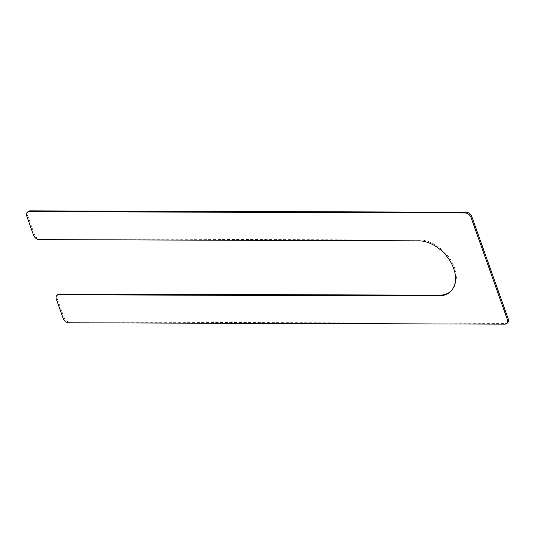 <?xml version="1.0" encoding="UTF-8"?>
<svg xmlns="http://www.w3.org/2000/svg" width="535" height="535" viewBox="0 0 535 535"><rect width="100%" height="100%" fill="white"/><g stroke="black" fill="none" stroke-linecap="round" stroke-linejoin="round"><path stroke-width="0.4" stroke-dasharray="2.67 2.01" d="M450.804 291.267A31.853 21.641 46.9 0 0 451.226 290.886A31.853 21.641 46.9 0 0 450.744 259.963A31.853 21.641 46.9 0 0 419.647 240.061L40.005 238.864A5.136 3.491 46.9 0 1 34.38 234.404L27.579 215.284A5.136 3.491 46.9 0 1 28.108 211.546M507.722 322.685A5.136 3.491 46.9 0 1 505.796 323.374L504.966 324.15M57.706 294.685A5.136 3.491 46.9 0 0 57.178 298.423L63.986 317.543A5.136 3.491 46.9 0 0 69.61 322.003L505.796 323.374M34.38 234.404L33.558 235.173M40.005 238.864L39.182 239.633M27.579 215.284L26.75 216.06M69.61 322.003L68.781 322.772M63.986 317.543L63.163 318.312M57.178 298.423L56.356 299.199M419.647 240.061L418.825 240.83M451.226 290.886L450.396 291.662"/><path stroke-width="0.8" d="M39.182 239.633A5.136 3.491 46.9 0 1 33.558 235.173L26.75 216.06A5.136 3.491 46.9 0 1 27.278 212.315A5.136 3.491 46.9 0 1 29.204 211.626L465.39 212.997A5.136 3.491 46.9 0 1 471.014 217.457L507.421 319.716A5.136 3.491 46.9 0 1 506.892 323.454A5.136 3.491 46.9 0 1 504.966 324.15L68.781 322.772A5.136 3.491 46.9 0 1 63.163 318.312L56.356 299.199A5.136 3.491 46.9 0 1 56.884 295.454A5.136 3.491 46.9 0 1 58.81 294.765L438.453 295.962A31.853 21.641 46.9 0 0 450.396 291.662A31.853 21.641 46.9 0 0 449.915 260.732A31.853 21.641 46.9 0 0 418.825 240.83L39.182 239.633M27.278 212.315L28.108 211.546A5.136 3.491 46.9 0 1 30.034 210.85L466.219 212.228A5.136 3.491 46.9 0 1 471.837 216.688L471.014 217.457M506.892 323.454L507.722 322.685A5.136 3.491 46.9 0 0 508.25 318.94L471.837 216.688M56.884 295.454L57.706 294.685A5.136 3.491 46.9 0 1 59.639 293.989L58.81 294.765M450.804 291.267A31.853 21.641 46.9 0 1 439.275 295.186L59.639 293.989M30.034 210.85L29.204 211.626M466.219 212.228L465.39 212.997M508.25 318.94L507.421 319.716M439.275 295.186L438.453 295.962"/></g></svg>
